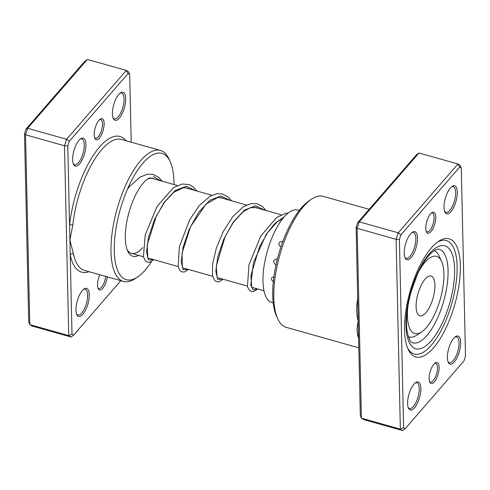 <?xml version="1.0" encoding="UTF-8"?>
<svg xmlns="http://www.w3.org/2000/svg" width="490" height="490" viewBox="0 0 490 490"><rect width="100%" height="100%" fill="white"/><g stroke="black" fill="none" stroke-linecap="round" stroke-linejoin="round"><path stroke-width="0.73" d="M430.967 231.641A10.939 4.153 -74.2 0 1 426.423 231.88A10.939 4.153 -74.2 0 1 430.569 213.842A10.939 4.153 -74.2 0 1 431.843 212.678A10.939 4.153 -74.2 0 1 435.726 218.191A10.939 4.153 -74.2 0 1 430.967 231.641M426.147 231.127A9.72 3.687 105.8 0 0 427.047 231.795A9.72 3.687 105.8 0 0 429.865 230.349A9.72 3.687 105.8 0 0 433.913 220.267A9.72 3.687 105.8 0 0 432.327 213.083A9.72 3.687 105.8 0 0 431.212 213.181M434.33 381.924A10.939 4.153 -74.2 0 1 429.779 382.163A10.939 4.153 -74.2 0 1 433.932 364.125A10.939 4.153 -74.2 0 1 435.2 362.961A10.939 4.153 -74.2 0 1 439.089 368.474A10.939 4.153 -74.2 0 1 434.33 381.924M429.51 381.41A9.72 3.687 105.8 0 0 430.404 382.077A9.72 3.687 105.8 0 0 433.221 380.632A9.72 3.687 105.8 0 0 437.276 370.55A9.72 3.687 105.8 0 0 435.684 363.366A9.72 3.687 105.8 0 0 434.575 363.464M433.564 347.814A61.373 23.287 -74.2 0 1 408.06 349.162A61.373 23.287 -74.2 0 1 431.335 247.952A61.373 23.287 -74.2 0 1 438.458 241.417A61.373 23.287 -74.2 0 1 460.269 272.348A61.373 23.287 -74.2 0 1 433.564 347.814M407.478 347.777A58.947 22.369 105.8 0 0 414.283 354.001A58.947 22.369 105.8 0 0 431.359 345.223A58.947 22.369 105.8 0 0 455.914 284.102A58.947 22.369 105.8 0 0 446.292 240.547A58.947 22.369 105.8 0 0 437.239 242.293A58.947 22.369 -74.2 0 1 446.292 240.547A58.947 22.369 -74.2 0 1 455.914 284.102A58.947 22.369 -74.2 0 1 431.359 345.223A58.947 22.369 -74.2 0 1 414.283 354.001A58.947 22.369 -74.2 0 1 407.478 347.777M450.929 211.662A14.584 5.537 -74.2 0 1 444.871 211.98A14.584 5.537 -74.2 0 1 450.402 187.933A14.584 5.537 -74.2 0 1 452.092 186.378A14.584 5.537 -74.2 0 1 457.274 193.728A14.584 5.537 -74.2 0 1 450.929 211.662M444.589 211.251A13.371 5.072 105.8 0 0 445.955 212.36A13.371 5.072 105.8 0 0 449.826 210.369A13.371 5.072 105.8 0 0 455.394 196.502A13.371 5.072 105.8 0 0 453.213 186.623A13.371 5.072 105.8 0 0 451.474 186.855M454.291 361.945A14.584 5.537 -74.2 0 1 448.228 362.263A14.584 5.537 -74.2 0 1 453.758 338.216A14.584 5.537 -74.2 0 1 455.449 336.661A14.584 5.537 -74.2 0 1 460.637 344.011A14.584 5.537 -74.2 0 1 454.291 361.945M447.946 361.534A13.371 5.072 105.8 0 0 449.312 362.643A13.371 5.072 105.8 0 0 453.183 360.646A13.371 5.072 105.8 0 0 458.756 346.785A13.371 5.072 105.8 0 0 456.57 336.906A13.371 5.072 105.8 0 0 454.83 337.138M414.497 407.839A14.584 5.537 -74.2 0 1 408.44 408.158A14.584 5.537 -74.2 0 1 413.97 384.111A14.584 5.537 -74.2 0 1 415.661 382.555A14.584 5.537 -74.2 0 1 420.843 389.905A14.584 5.537 -74.2 0 1 414.497 407.839M408.158 407.429A13.371 5.072 105.8 0 0 409.524 408.531A13.371 5.072 105.8 0 0 413.395 406.541A13.371 5.072 105.8 0 0 418.962 392.68A13.371 5.072 105.8 0 0 416.782 382.8A13.371 5.072 105.8 0 0 415.042 383.033M411.141 257.556A14.584 5.537 -74.2 0 1 405.077 257.875A14.584 5.537 -74.2 0 1 410.608 233.828A14.584 5.537 -74.2 0 1 412.304 232.272A14.584 5.537 -74.2 0 1 417.486 239.622A14.584 5.537 -74.2 0 1 411.141 257.556M404.801 257.146A13.371 5.072 105.8 0 0 406.161 258.255A13.371 5.072 105.8 0 0 410.038 256.258A13.371 5.072 105.8 0 0 415.606 242.397A13.371 5.072 105.8 0 0 413.425 232.517A13.371 5.072 105.8 0 0 411.68 232.75M277.701 318.721L276.501 316.081A65.629 24.904 -74.2 0 1 301.393 207.858A65.629 24.904 -74.2 0 1 309.006 200.869L311.407 199.24A68.061 25.823 105.8 0 0 303.512 206.492A68.061 25.823 105.8 0 0 277.701 318.721A68.061 25.823 105.8 0 0 286.27 327.357L358.803 347.82M369.184 209.322L323.229 196.355A68.061 25.823 105.8 0 0 311.407 199.24M358.509 334.633A2.432 1.819 -11.8 0 0 357.437 333.941C356.873 330.07 357.13 325.881 358.215 321.366L356.114 227.268L357.614 222.674L416.377 154.889L418.956 152.99L457.917 163.985L460.214 165.387L461.292 168.095L459.669 167.096L400.9 234.882L399.399 239.481L403.607 427.678L405.23 428.67L463.999 360.885L465.5 356.285L461.292 168.095M418.956 152.99L359.274 221.835L357.149 228.34L361.393 418.166L363.69 419.575L402.651 430.563L400.355 429.16L396.11 239.328L398.235 232.824L457.917 163.985L459.669 167.096M357.859 305.607A2.432 0.907 6.2 0 0 356.793 305.111C356.438 310.77 356.916 316.191 358.215 321.366L360.315 415.465L361.393 418.166L400.355 429.16L403.607 427.678M356.114 227.268L357.149 228.34L396.11 239.328L399.399 239.481M357.614 222.674L359.274 221.835L398.235 232.824L400.9 234.882M405.23 428.67L402.651 430.563M272.728 292.028L272.722 294.153M273.953 276.826C270.572 277.665 270.492 279.38 273.726 281.977M277.346 259.253L276.807 259.02C273.095 260.012 272.685 261.917 275.576 264.735L276.048 264.814M282.883 241.399L282.516 241.258C278.541 242.109 277.861 243.91 280.464 246.66L280.997 246.746M289.535 226.123L287.446 230.435M294.882 216.696L294.57 217.193M408.746 337.8A48.008 18.216 105.8 0 0 409.818 337.145M299.28 210.431L297.846 210.032A48.008 18.216 105.8 0 0 274.363 232.364A48.008 18.216 105.8 0 0 263.014 282.418A48.008 18.216 105.8 0 0 271.779 302.434L273.206 302.838M131.197 142.18L129.685 74.535L128.055 73.543L69.286 141.328L67.785 145.928L69.556 225.094A2.432 0.907 -173.8 0 1 72.802 224.99L69.892 240.027L73.445 253.82A68.061 25.823 105.8 0 0 84.525 270.443L123.48 281.432A68.061 25.823 -74.2 0 1 112.369 231.139A68.061 25.823 -74.2 0 1 140.722 160.561A68.061 25.823 -74.2 0 1 160.444 150.43A68.061 25.823 -74.2 0 1 169.013 159.066L170.208 161.706A65.629 24.904 105.8 0 0 142.933 163.152A65.629 24.904 105.8 0 0 114.378 243.842A65.629 24.904 105.8 0 0 137.702 276.917A65.629 24.904 105.8 0 0 145.322 269.929A65.629 24.904 105.8 0 0 151.575 261.489M98.962 120.289A10.939 4.153 -74.2 0 1 100.23 119.125A10.939 4.153 -74.2 0 1 104.119 124.638A10.939 4.153 -74.2 0 1 99.36 138.088A10.939 4.153 -74.2 0 1 94.815 138.327A10.939 4.153 -74.2 0 1 98.962 120.289M94.539 137.574A9.72 3.687 105.8 0 0 95.44 138.241A9.72 3.687 105.8 0 0 98.251 136.79A9.72 3.687 105.8 0 0 102.306 126.708A9.72 3.687 105.8 0 0 100.72 119.523A9.72 3.687 105.8 0 0 99.605 119.621M107.298 276.868A10.939 4.153 -74.2 0 1 102.716 288.365A10.939 4.153 -74.2 0 1 98.172 288.61A10.939 4.153 -74.2 0 1 99.807 274.755M97.896 287.857A9.72 3.687 105.8 0 0 98.796 288.524A9.72 3.687 105.8 0 0 101.614 287.073A9.72 3.687 105.8 0 0 105.736 276.427M82.357 290.552A14.584 5.537 -74.2 0 1 84.047 289.002A14.584 5.537 -74.2 0 1 89.235 296.352A14.584 5.537 -74.2 0 1 82.89 314.28A14.584 5.537 -74.2 0 1 76.826 314.605A14.584 5.537 -74.2 0 1 82.357 290.552M76.544 313.87A13.371 5.072 105.8 0 0 77.91 314.978A13.371 5.072 105.8 0 0 81.781 312.988A13.371 5.072 105.8 0 0 87.355 299.121A13.371 5.072 105.8 0 0 85.168 289.247A13.371 5.072 105.8 0 0 83.429 289.474M79 140.269A14.584 5.537 -74.2 0 1 80.691 138.719A14.584 5.537 -74.2 0 1 85.873 146.069A14.584 5.537 -74.2 0 1 79.527 163.997A14.584 5.537 -74.2 0 1 73.469 164.321A14.584 5.537 -74.2 0 1 79 140.269M73.188 163.593A13.371 5.072 105.8 0 0 74.553 164.695A13.371 5.072 105.8 0 0 78.424 162.704A13.371 5.072 105.8 0 0 83.992 148.844A13.371 5.072 105.8 0 0 81.812 138.964A13.371 5.072 105.8 0 0 80.072 139.191M118.788 94.374A14.584 5.537 -74.2 0 1 120.479 92.824A14.584 5.537 -74.2 0 1 125.667 100.174A14.584 5.537 -74.2 0 1 119.321 118.102A14.584 5.537 -74.2 0 1 113.257 118.427A14.584 5.537 -74.2 0 1 118.788 94.374M112.976 117.698A13.371 5.072 105.8 0 0 114.342 118.801A13.371 5.072 105.8 0 0 118.213 116.81A13.371 5.072 105.8 0 0 123.786 102.949A13.371 5.072 105.8 0 0 121.6 93.069A13.371 5.072 105.8 0 0 119.86 93.296M138.664 255.406A41.319 15.68 -74.2 0 1 127.706 251.064A41.319 15.68 -74.2 0 1 143.374 182.923A41.319 15.68 -74.2 0 1 148.17 178.525M177.276 185.483L152.525 178.501A38.894 14.755 105.8 0 0 146.945 179.432M137.702 276.917L135.301 278.547A68.061 25.823 -74.2 0 1 123.48 281.432M129.685 74.535L128.607 71.834L126.31 70.425L87.349 59.437L27.66 128.276L25.541 134.781L29.786 324.613L32.083 326.015L71.044 337.01L68.741 335.601L29.786 324.613L28.708 321.906L24.5 133.715L26.001 129.115L84.77 61.33L87.349 59.437M126.022 140.716A70.493 26.748 -74.2 0 0 99.556 146.982A70.493 26.748 -74.2 0 0 69.556 225.094L71.993 334.119L68.741 335.601L64.502 145.775L66.622 139.27L27.66 128.276L26.001 129.115M69.286 141.328L66.622 139.27L126.31 70.425L128.055 73.543M67.785 145.928L64.502 145.775L25.541 134.781L24.5 133.715M71.993 334.119L73.623 335.111L120.816 280.678M173.993 184.559A65.629 24.904 105.8 0 0 170.208 161.706M127.131 249.649A38.894 14.755 105.8 0 0 131.4 253.361A38.894 14.755 105.8 0 0 142.67 247.566M73.623 335.111L71.044 337.01M89.064 271.723A70.493 26.748 -74.2 0 1 70.223 254.953A2.432 1.819 168.2 0 1 73.445 253.82M408.041 305.35A40.107 15.221 105.8 0 0 418.785 333.347A40.107 15.221 105.8 0 0 421.749 331.834A40.107 15.221 105.8 0 0 440.32 299.065A40.107 15.221 105.8 0 0 441.613 261.427A40.107 15.221 105.8 0 0 432.566 256.527A40.107 15.221 105.8 0 0 418.705 271.564M421.749 331.834L416.947 335.087A44.97 17.064 -74.2 0 1 413.621 336.777A44.97 17.064 -74.2 0 1 409.138 336.991A44.97 17.064 -74.2 0 1 408.354 336.716M421.951 315.713A20.66 7.84 105.8 0 0 433.693 295.537A20.66 7.84 105.8 0 0 431.108 276.042A20.66 7.84 105.8 0 0 429.05 276.139A20.66 7.84 105.8 0 0 417.309 296.315A20.66 7.84 105.8 0 0 419.887 315.811A20.66 7.84 105.8 0 0 421.951 315.713M434.238 250.672A44.97 17.064 -74.2 0 1 439.218 256.141L441.613 261.427M358.594 338.37A68.061 25.823 -74.2 0 1 357.437 333.941M356.793 305.111A68.061 25.823 -74.2 0 1 357.7 298.306M426.839 335.601A48.614 18.449 105.8 0 0 447.094 285.186A48.614 18.449 105.8 0 0 439.156 249.263C439.15 249.128 435.659 247.891 428.658 255.737C424.64 260.386 420.843 266.695 417.266 274.67L411.306 291.158C407.049 306.507 405.616 319.701 407.019 330.726C409.977 344.795 412.176 341.714 412.758 342.841A48.614 18.449 105.8 0 0 426.839 335.601M429.314 253.771A53.477 20.292 -74.2 0 1 454.604 269.224A53.477 20.292 -74.2 0 1 431.255 340.777A53.477 20.292 -74.2 0 1 405.971 325.323A53.477 20.292 -74.2 0 1 429.314 253.771M153.339 176.553L160.8 180.835M153.382 259.559L148.495 260L146.535 251.927L148.513 237.289L154.571 219.489L163.942 202.621L175.138 190.586L186.261 186.2L195.43 190.604M188.013 269.329L183.125 269.769L181.165 261.697L183.144 247.058L189.201 229.259L198.573 212.397L209.769 200.355L220.892 195.976L230.061 200.373M222.644 279.104L217.756 279.539L215.796 271.466L217.774 256.834L223.832 239.028L233.203 222.166L244.4 210.124L255.523 205.745L264.692 210.149M257.275 288.873L253.146 289.915L250.757 285.272L253.446 262.664L266.199 234.355L275.019 223.348L284.249 216.831M160.444 150.43L121.483 139.436A68.061 25.823 105.8 0 0 101.767 149.572A68.061 25.823 105.8 0 0 72.802 224.99M263.975 290.76L251.964 287.373M247.272 286.05L217.333 277.603M212.642 276.28L182.703 267.834M178.017 266.511L148.072 258.065M143.386 256.742L131.4 253.361M281.168 214.792L254.261 207.203M246.537 205.022L219.63 197.433M211.907 195.253L185 187.664M149.156 177.907L152.5 178.238L154.442 179.04M149.138 258.365L148.439 258.408L147.815 257.66L147.178 245.012L156.371 215.943L164.603 202.107L173.962 192.105L183.487 187.707L186.99 187.97L189.073 188.809M183.762 268.134L183.076 268.183L182.378 267.301L182.053 253.097L190.494 226.772L205.984 204.116L217.719 197.519L221.866 197.813L223.697 198.579M218.393 277.904L217.695 277.946L217.101 277.254L216.249 266.15L225.137 236.517L233.534 222.099L243.181 211.674L250.31 207.742L256.417 207.558L258.328 208.354M253.024 287.673L252.326 287.716L251.682 286.932L250.935 275.398L259.584 246.672L267.626 232.628L276.911 222.172L283.079 218.197M127.406 189.256L130.138 185.863L140.122 177.055L147.551 174.183L152.862 174.318L158.797 177.362L162.166 181.22M153.817 259.682L149.946 262.187L147.429 262.175L145.371 260.882L143.423 256.895L145.212 234.961L157.051 206.48L173.429 187.676L181.962 183.989L189.177 184.589L193.262 186.996L196.796 190.99M188.448 269.457L184.546 271.962L182.035 271.938L180.057 270.713L178.176 267.142L179.297 246.96L189.679 219.771L199.369 205.439L210.235 196.104L217.07 193.685L222.068 193.85L228.009 196.864L231.427 200.759M223.079 279.227L219.244 281.713L216.813 281.75L214.657 280.452L212.495 275.576L212.599 263.877L216.311 248.197L223.348 231.36L232.885 216.543L243.359 206.774L251.321 203.515L257.464 203.816L262.603 206.602L266.058 210.535M257.709 288.996L253.814 291.501L251.297 291.483L249.239 290.172L247.438 286.693L248.969 264.808L260.858 235.935L276.764 217.37L285.829 213.303L288.138 213.077M409.138 336.991L408.372 336.777"/></g></svg>
